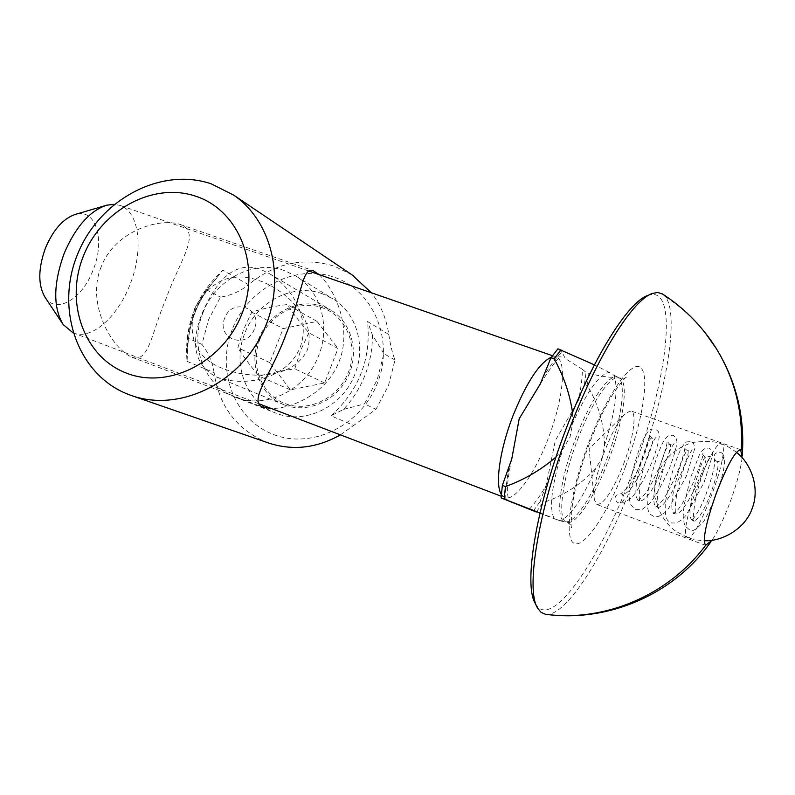 <?xml version="1.0" encoding="UTF-8"?>
<svg xmlns="http://www.w3.org/2000/svg" width="795" height="795" viewBox="0 0 795 795"><rect width="100%" height="100%" fill="white"/><g stroke="black" fill="none" stroke-linecap="round" stroke-linejoin="round"><path stroke-width="0.6" stroke-dasharray="3.98 2.98" d="M529.271 509.257C534.707 503.503 540.322 495.593 546.105 485.516L555.327 440.46L578.353 400.571C580.936 388.636 582.288 378.231 582.427 369.347L565.374 358.605L562.035 352.264C556.54 357.144 550.637 364.796 544.327 375.21M560.048 520.844L554.145 518.459C548.848 507.737 551.75 484.662 562.85 449.225L569.985 437.18L572.609 423.516C587.455 390.584 599.738 373.571 609.467 372.477L613.909 375.27L614.535 377.009C618.301 390.166 614.972 412.844 604.568 445.051L602.183 457.582L595.654 468.613C582.347 499.101 570.472 516.521 560.048 520.844L536.297 512.02L542.846 502.708C563.317 495.921 580.926 484.562 595.654 468.613M662.642 294.071L665.405 296.774C680.222 316.032 665.087 398.464 636.129 474.446C607.758 550.637 566.398 617.824 545.42 614.267M742.103 457.612C740.87 468.841 736.796 483.887 729.87 502.738C723.53 519.503 717.557 532.014 711.962 540.282M73.031 332.817L73.428 332.966C91.355 340.33 117.501 317.145 129.853 284.908C143.855 250.743 139.751 211.629 119.936 205.388L114.162 204.305M194.576 308.559C187.014 339.217 197.22 359.489 225.204 369.387C250.196 378.668 292.888 379.662 307.436 349.79C316.817 317.841 284.868 289.797 259.856 280.834C231.991 270.906 210.238 280.138 194.576 308.559M45.166 297.479C56.236 314.611 82.273 298.95 92.965 270.399C105.516 240.627 96.205 207.932 75.455 214.372M535.442 603.693C550.925 632.035 600.344 559.581 632.333 472.906C667.562 381.66 679.795 283.02 647.786 295.482M623.628 463.952C633.327 438.631 637.183 412.615 631.091 410.985L625.973 412.963C619.186 419.412 612.051 432.241 604.548 451.451C596.697 473.085 593.289 489.183 594.342 499.727L596.985 504.537C604.12 504.1 612.995 490.575 623.628 463.952M509.038 467.818C506.514 480.627 505.451 491.29 505.849 499.826M604.568 445.051C604.001 423.556 598.247 403.741 587.296 385.585L584.424 384.571L578.353 400.571M546.105 485.516L539.984 501.625L542.846 502.708M533.425 510.927L539.984 501.625M540.004 512.954L554.145 518.459M562.85 449.225L556.013 457.026M572.559 412.496L572.609 423.516M562.035 352.264L557.931 348.826M609.467 372.477L594.431 364.855M582.427 369.347L586.044 372.378L588.926 373.392C602.004 376.572 610.54 377.774 614.535 377.009M584.424 384.571L586.044 372.378M588.926 373.392L587.296 385.585M717.13 461.537L715.232 460.305C712.877 454.949 714.665 452.266 720.608 452.256L722.625 453.597C724.821 458.953 722.993 461.597 717.13 461.537C722.506 465.005 702.025 525.167 692.833 520.357C682.766 518.509 702.631 454.243 705.692 457.354C709.746 457.652 684.286 518.569 674.816 513.679C664.431 511.573 684.197 447.684 687.685 450.914C692.147 451.361 666.786 512.069 656.958 507.041C646.216 504.805 665.922 441.155 669.807 444.514C674.677 445.121 649.416 505.61 639.22 500.453C628.13 498.077 647.776 434.676 652.059 438.174C657.336 438.91 632.164 499.21 621.63 493.894L621.859 494.003C625.774 499.3 624.453 502.281 617.894 502.947L617.447 502.758C613.452 497.481 614.754 494.49 621.352 493.774M101.204 266.752C85.453 304.724 113.119 349.919 132.089 357.253C149.212 363.136 151.408 332.588 166.244 298.294C179.402 260.979 202.089 232.856 180.197 224.458C159.666 217.403 114.977 230.808 101.204 266.752M351.947 274.812L334.317 266.166C303.521 256.894 274.931 263.056 248.537 284.66L222.809 270.23C196.047 295.074 184.122 325.453 187.034 361.357L187.61 350.774C188.177 323.575 197.567 299.675 215.763 279.055L222.809 270.23M187.034 361.357L214.103 372.616C219.042 405.937 236.314 429.071 265.898 442L268.919 443.113M318.994 274.573C334.576 288.794 352.642 328.037 339.097 361.457C327.351 392.8 292.699 408.759 271.334 408.501M300.202 347.246C310.547 319.292 293.405 288.486 269.276 273.569L259.786 269.008C232.865 260.859 216.29 281.887 202.814 311.66C189.806 343.112 194.238 364.835 216.111 376.85L217.383 377.347C246.708 387.622 287.621 378.341 300.202 347.246M232.259 329.368C215.833 370.46 234.316 419.541 273.102 434.348C311.63 449.791 361.318 425.713 377.575 382.703C394.419 339.902 373.382 290.334 334.208 277.246C295.263 263.513 248.129 288.078 232.259 329.368M388.815 334.516C390.335 344.911 392.392 353.417 394.996 360.036L388.417 385.714L375.975 409.296L353.676 425.434L330.998 415.805C359.161 390.116 371.345 358.684 367.529 321.488L388.815 334.516C386.469 318.735 380.666 304.813 371.384 292.779M340.409 434.865L353.676 425.434M214.103 372.616C212.543 362.311 208.489 352.901 201.93 344.384L208.519 319.739L220.473 297.111C230.977 295.462 240.338 291.318 248.537 284.66M284.531 404.963C307.228 413.778 336.047 401.246 347.753 377.098C359.708 353.069 351.966 322.75 331.088 310.298L322.869 306.393C298.691 297.668 269.098 312.654 258.872 338.412C248.318 364.04 259.478 394.797 283.358 404.496L284.531 404.963M394.996 360.036L383.876 353.666L377.148 379.851L364.468 403.9L375.975 409.296M383.876 353.666L372.398 334.943L367.529 321.488M215.763 279.055L206.452 289.787L220.473 297.111M372.398 334.943C372.557 348.508 370.152 361.775 365.183 374.743C360.135 387.682 352.94 399.229 343.589 409.375L330.998 415.805M343.589 409.375L364.468 403.9M201.93 344.384L187.531 337.945L187.61 350.774M206.452 289.787C196.524 304.485 190.214 320.534 187.531 337.945M202.894 312.892C215.336 279.413 253.883 259.22 284.719 270.697L296.048 276.153C320.385 290.851 330.68 325.791 318.775 355.266C306.105 389.878 265.858 409.753 235.33 397.152L234.773 396.944C203.987 385.505 189.299 345.686 202.894 312.892M322.402 293.762C293.057 282.781 256.447 301.732 244.751 333.363C231.951 364.358 246.102 402.061 275.418 412.953L275.945 413.152C305.022 425.136 343.152 406.474 355.057 373.829C366.247 346.034 356.359 312.982 333.184 298.97L322.402 293.762M254.41 328.971C246.857 350.217 215.783 338.66 224.717 318.129C232.1 297.052 263.264 308.222 254.41 328.971M259.856 339.495C249.789 364.766 261.356 394.767 285.067 403.592C308.619 412.804 338.62 398.057 348.488 372.02C358.714 346.123 346.193 315.943 322.343 307.754C298.632 299.178 269.584 314.114 259.856 339.495M308.838 332.797L300.719 350.267L294.806 368.87C281.38 370.639 269.495 373.074 259.14 376.184C250.465 365.968 243.369 356.498 237.854 347.753L243.628 329.368L251.767 312.177C261.943 308.838 273.719 306.294 287.094 304.535C292.828 313.071 300.073 322.492 308.838 332.797L337.984 348.508L324.628 382.961L290.404 389.868L269.853 362.619L283.119 328.603L317.026 321.409L337.984 348.508M269.853 362.619L237.854 347.753M251.767 312.177L283.119 328.603M290.404 389.868L259.14 376.184M324.628 382.961L294.806 368.87M317.026 321.409L287.094 304.535M551.442 357.114L556.063 356.955C567.342 360.205 563.059 400.094 548.431 437.846C535.164 473.323 514.822 501.983 504.795 497.61L501.357 494.51M606.764 459.202C621.65 420.466 627.295 380 617.238 377.188C609.01 373.302 589.483 401.485 575.361 439.198C559.789 479.614 555.079 519.195 564.639 521.5C573.543 525.445 593.209 495.593 606.764 459.202M577.458 439.953C591.579 402.22 611.067 374.018 619.265 377.893C629.272 380.686 623.588 421.161 608.692 459.908C595.127 496.309 575.5 526.191 566.636 522.255C557.126 519.97 561.876 480.399 577.458 439.953M625.397 466.874C642.131 422.721 649.883 376.959 641.088 368.045C632.582 358.386 607.559 392.849 588.648 442.984C569.598 493.019 563.645 540.54 574.735 543.561C585.547 547.357 608.791 511.096 625.397 466.874M665.405 296.774C680.431 306.443 693.598 318.328 704.927 332.439M736.448 452.325C730.535 447.903 725.557 445.13 721.512 443.998L723.092 446.939C726.68 463.256 695.545 542.558 687.437 537.46L686.045 535.353C680.967 521.937 713.721 437.787 721.512 443.998C716.394 441.424 707.023 440.857 693.399 442.308C672.878 448.44 660.158 461.855 655.259 482.545C652.476 502.37 662.613 522.116 676.018 531.418L687.437 537.46L692.316 539.02C695.705 539.537 691.392 539.626 704.241 540.699M540.511 383.538C553.101 363.881 560.048 354.987 561.35 356.836L556.063 356.955L552.455 355.703M613.909 375.27L619.265 377.893C624.254 378.45 626.698 378.281 626.609 377.406C626.53 375.866 622.415 380.726 614.267 391.975C605.77 405.331 597.472 422.513 589.373 443.54C580.936 466.208 575.282 486.51 572.41 504.457C570.919 521.54 570.76 529.172 571.943 527.353C571.486 525.515 569.717 523.816 566.636 522.255L560.147 520.864M508.78 501.098L504.795 497.61L501.228 496.249M258.524 403.612L73.428 332.966M62.477 323.535L63.183 324.599M536.635 606.118L537.659 608.205M740.662 449.712L631.091 410.985M594.342 499.727L589.075 448.658L625.973 412.963M308.599 270.956L119.936 205.388M511.622 459.51C508.562 473.373 507.14 484.433 507.369 492.681L508.721 501.059M105.487 205.557L106.699 205.199M650.26 294.398L652.387 293.454M705.781 545.41L596.985 504.537M715.232 460.305L714.556 459.073L714.317 465.632C714.129 468.414 710.531 483.499 703.575 500.502C695.973 517.426 690.994 521.083 691.879 519.97L691.143 520.367L692.833 520.357L694.065 521.381C694.452 519.592 691.491 525.207 695.267 500.532C699.997 477.457 708.931 456.996 710.531 456.161L705.692 457.354C703.138 455.406 702.164 454.114 702.74 453.478L702.522 455.923C703.267 455.774 700.316 464.369 693.667 481.71C686.214 498.455 678.483 509.655 677.062 510.638L673.385 513.64L675.7 514.107C675.869 515.299 674.031 511.096 676.714 494.868C683.422 464.022 690.964 450.994 692.256 449.891L687.685 450.914C685.25 449.096 684.306 447.903 684.833 447.317C685.042 450.03 682.865 457.602 678.294 470.034C670.851 486.938 665.345 497.352 661.768 501.267C653.52 510.32 656.511 505.829 655.706 507.001L657.704 507.379C657.902 508.502 655.974 504.636 658.369 488.925C664.471 459.232 672.749 444.554 674.11 443.65L669.807 444.514L667.055 441.195C667.363 443.858 665.266 451.391 660.784 463.793C653.401 480.587 647.925 490.893 644.347 494.699C636.07 503.633 638.922 499.28 638.146 500.403L640.094 501.128C640.492 499.121 638.663 506.783 639.568 487.176C641.028 470.074 653.54 437.856 656.114 437.429L652.059 438.174L649.426 435.103C649.813 437.657 647.855 445.051 643.533 457.264C636.328 473.81 630.922 484.006 627.295 487.872C618.907 496.984 621.461 492.771 620.726 493.844L621.859 494.003M722.625 453.597L724.613 458.457C724.97 460.216 724.404 465.174 722.923 473.323C718.084 491.091 711.694 507.15 703.744 521.48C696.072 529.927 691.272 532.66 689.344 529.669L685.24 526.131C684.515 525.485 683.819 522.156 683.173 516.134L683.998 505.58L690.527 477.825L699.103 455.525L701.051 452.047L704.271 448.559L709.051 448.002L711.754 450.139L712.718 454.641L704.171 482.148L686.165 515.18L682.299 519.433L676.555 523.04L671.338 522.961C668.108 520.735 664.789 521.52 665.256 503.036C669.36 480.677 674.468 462.899 680.56 449.692C683.134 445.19 685.161 442.596 686.632 441.911L691.024 441.593L693.767 443.769L694.76 448.469L686.413 476.036L668.605 508.472L664.66 512.755L658.817 516.372L653.48 516.293C650.24 513.948 646.613 515.061 647.289 494.987C651.483 472.856 656.6 455.505 662.652 442.924C665.276 438.602 667.323 436.127 668.804 435.491L673.127 435.233L676.177 437.916L676.972 441.742C676.754 446.184 674.399 454.67 669.907 467.212C662.792 483.43 656.034 495.573 649.624 503.642L642.102 509.446L635.761 509.665L630.972 505.093C629.839 502.738 629.203 498.545 629.054 492.512C630.356 478.66 634.311 462.66 640.909 444.534C648.094 429.26 649.674 430.055 651.115 429.121L655.368 428.922L658.469 431.665L659.294 435.362C659.204 439.715 657.068 447.903 652.904 459.917C645.749 476.503 638.852 488.915 632.204 497.153L624.612 502.867L617.447 502.758M180.197 224.458L313.041 270.568M269.276 273.569L331.088 310.298M132.089 357.253L262.897 407.239M216.737 278.031C197.398 299.447 187.709 324.36 187.66 352.751M216.111 376.85L283.358 404.496M234.773 396.944L275.418 412.953M296.048 276.153L333.184 298.97"/><path stroke-width="1.19" d="M594.431 364.855L557.931 348.826L550.975 357.77L540.252 384.015L519.215 418.727L511.751 459.003L502.351 485.387L501.128 497.928L540.004 512.954M711.962 540.282L705.622 545.34C702.293 540.103 705.97 522.404 716.653 492.244C727.475 464.658 735.474 450.477 740.662 449.712L742.103 457.612M710.949 541.673C674.538 594.104 608.145 622.873 545.42 614.267L541.097 612.379L537.659 608.205C525.425 589.87 538.096 510.638 568.763 430.791C596.409 357.303 632.83 299.526 652.387 293.454L657.733 292.471L662.642 294.071M114.162 204.305L106.699 205.199C89.746 210.804 75.575 226.873 64.166 253.396C53.295 283.676 52.957 307.417 63.183 324.599L73.031 332.817M105.487 205.557L75.455 214.372C63.381 218.367 53.414 229.517 45.544 247.821C38.021 268.7 37.892 285.246 45.166 297.479L62.477 323.535M650.26 294.398L647.786 295.482C628.457 301.524 592.712 358.078 565.692 429.896C535.711 507.945 523.378 585.527 535.442 603.693L536.635 606.118M501.128 497.928L536.297 512.02M556.013 457.026C540.848 470.034 523.985 479.882 505.441 486.56L502.351 485.387M550.975 357.77L554.085 358.853C563.476 375.409 569.637 393.286 572.559 412.496M505.441 486.56L504.199 499.101M561.022 349.889L554.085 358.853M128.174 394.34C77.761 374.842 55.044 309.821 77.224 255.125C98.689 200.171 160.302 166.543 211.132 183.804L233.621 195.083C273.907 222.491 287.065 285.147 261.446 335.132C236.254 385.317 177.742 411.899 131.682 395.622L128.174 394.34M271.334 408.501L262.897 407.239C247.722 401.386 271.403 374.733 286.13 333.989C301.583 296.793 302.12 266.663 313.041 270.568L318.994 274.573M131.682 395.622L268.919 443.113C292.977 450.894 316.808 448.142 340.409 434.865M126.246 373.044C83.952 356.925 64.673 302.309 83.356 256.199C101.442 209.86 153.405 181.648 195.948 196.295C238.748 210.238 261.187 265.421 241.958 313.707C223.355 362.212 168.242 389.868 126.246 373.044M371.384 292.779L351.947 274.812M501.357 494.51C494.878 484.97 499.667 450.189 512.705 416.471C526.37 382.634 539.278 362.848 551.442 357.114M704.927 332.439L716.335 348.608C735.037 379.285 743.335 413.112 741.228 450.089M705.622 545.34C668.347 595.475 604.309 622.296 545.35 614.257M662.245 293.812C684.177 307.963 702.204 326.238 716.335 348.608C736.468 381.55 745.094 417.305 742.212 455.893M501.228 496.249L258.524 403.612M552.455 355.703L308.599 270.956M511.742 458.993L511.622 459.51M704.241 540.699C722.049 541.812 745.611 528.476 752.219 508.323C759.96 488.398 751.593 463.823 736.448 452.325M233.621 195.083L353.626 275.945"/></g></svg>
